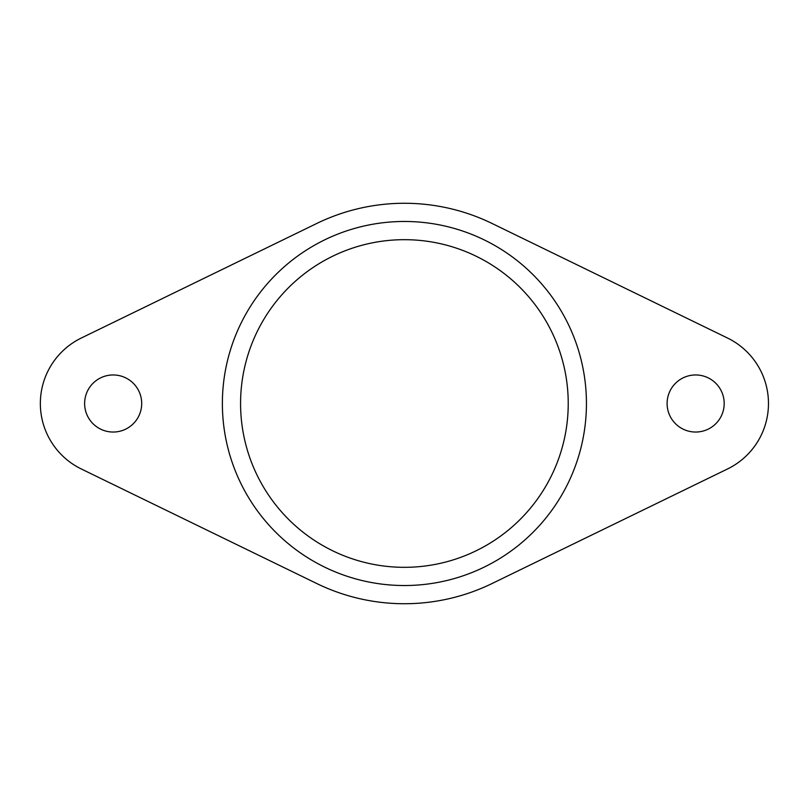 <?xml version="1.0" encoding="UTF-8"?>
<svg xmlns="http://www.w3.org/2000/svg" width="807" height="807" viewBox="0 0 807 807"><rect width="100%" height="100%" fill="white"/><g stroke="black" fill="none" stroke-linecap="round" stroke-linejoin="round"><path stroke-width="1.21" d="M222.379 403.5A182.029 182.029 0 0 0 404.408 585.529A182.029 182.029 0 0 0 586.437 403.5A182.029 182.029 0 0 0 404.408 221.471A182.029 182.029 0 0 0 222.379 403.5M84.624 403.5A28.538 28.538 0 0 0 113.162 432.038A28.538 28.538 0 0 0 141.699 403.5A28.538 28.538 0 0 0 113.162 374.962A28.538 28.538 0 0 0 84.624 403.5M667.107 403.5A28.538 28.538 0 0 0 695.654 432.038A28.538 28.538 0 0 0 724.192 403.5A28.538 28.538 0 0 0 695.654 374.962A28.538 28.538 0 0 0 667.107 403.5M40.35 403.5A72.812 72.812 0 0 0 81.305 468.978L316.808 583.552A200.227 200.227 0 0 0 492.008 583.552L727.511 468.978A72.812 72.812 0 0 0 727.511 338.022L492.008 223.448A200.227 200.227 0 0 0 316.808 223.448L81.305 338.022A72.812 72.812 0 0 0 40.35 403.5M240.577 403.5A163.821 163.821 0 0 0 404.408 567.321A163.821 163.821 0 0 0 568.229 403.5A163.821 163.821 0 0 0 404.408 239.679A163.821 163.821 0 0 0 240.577 403.5"/></g></svg>
